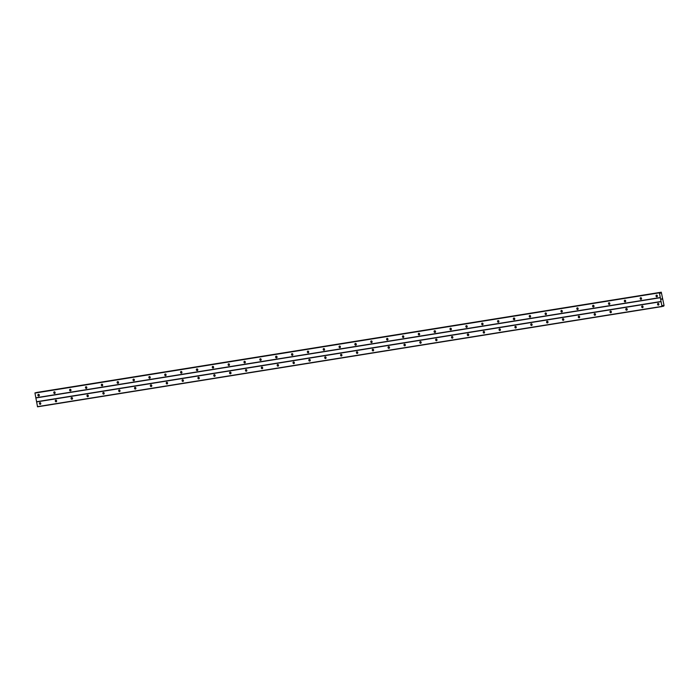 <?xml version="1.0" encoding="UTF-8"?>
<svg xmlns="http://www.w3.org/2000/svg" width="699" height="699" viewBox="0 0 699 699"><rect width="100%" height="100%" fill="white"/><g stroke="black" fill="none" stroke-linecap="round" stroke-linejoin="round"><path stroke-width="1.05" d="M656.859 296.822A0.865 0.725 76.9 0 1 656.553 295.127A0.865 0.725 76.9 0 1 656.859 296.822M657.401 296.306A0.865 0.725 76.9 0 1 657.182 295.362M641.009 299.364A0.865 0.725 76.9 0 1 640.703 297.669A0.865 0.725 76.9 0 1 641.009 299.364M641.551 298.849A0.865 0.725 76.9 0 1 641.332 297.914M625.168 301.907A0.865 0.725 76.9 0 1 624.854 300.212A0.865 0.725 76.9 0 1 625.168 301.907M625.701 301.391A0.865 0.725 76.9 0 1 625.483 300.456M609.318 304.449A0.865 0.725 76.9 0 1 609.004 302.754A0.865 0.725 76.9 0 1 609.318 304.449M609.851 303.943A0.865 0.725 76.9 0 1 609.633 302.999M593.468 307.001A0.865 0.725 76.9 0 1 593.154 305.297A0.865 0.725 76.9 0 1 593.468 307.001M594.001 306.485A0.865 0.725 76.9 0 1 593.783 305.542M577.619 309.543A0.865 0.725 76.9 0 1 577.313 307.848A0.865 0.725 76.9 0 1 577.619 309.543M578.152 309.028A0.865 0.725 76.9 0 1 577.933 308.084M561.769 312.086A0.865 0.725 76.9 0 1 561.463 310.391A0.865 0.725 76.9 0 1 561.769 312.086M562.311 311.571A0.865 0.725 76.9 0 1 562.092 310.636M545.919 314.629A0.865 0.725 76.9 0 1 545.613 312.934A0.865 0.725 76.9 0 1 545.919 314.629M546.461 314.113A0.865 0.725 76.9 0 1 546.242 313.178M530.069 317.171A0.865 0.725 76.9 0 1 529.763 315.476A0.865 0.725 76.9 0 1 530.069 317.171M530.611 316.664A0.865 0.725 76.9 0 1 530.392 315.721M514.219 319.723A0.865 0.725 76.9 0 1 513.914 318.019A0.865 0.725 76.9 0 1 514.219 319.723M514.761 319.207A0.865 0.725 76.9 0 1 514.543 318.263M498.37 322.265A0.865 0.725 76.9 0 1 498.064 320.57A0.865 0.725 76.9 0 1 498.37 322.265M498.911 321.75A0.865 0.725 76.9 0 1 498.693 320.806M482.52 324.808A0.865 0.725 76.9 0 1 482.214 323.113A0.865 0.725 76.9 0 1 482.52 324.808M483.061 324.292A0.865 0.725 76.9 0 1 482.843 323.357M466.679 327.35A0.865 0.725 76.9 0 1 466.364 325.655A0.865 0.725 76.9 0 1 466.679 327.35M467.212 326.835A0.865 0.725 76.9 0 1 466.993 325.9M450.829 329.893A0.865 0.725 76.9 0 1 450.514 328.198A0.865 0.725 76.9 0 1 450.829 329.893M451.362 329.386A0.865 0.725 76.9 0 1 451.143 328.443M434.979 332.444A0.865 0.725 76.9 0 1 434.664 330.741A0.865 0.725 76.9 0 1 434.979 332.444M435.512 331.929A0.865 0.725 76.9 0 1 435.294 330.985M419.129 334.987A0.865 0.725 76.9 0 1 418.823 333.292A0.865 0.725 76.9 0 1 419.129 334.987M419.662 334.471A0.865 0.725 76.9 0 1 419.444 333.528M403.279 337.53A0.865 0.725 76.9 0 1 402.974 335.835A0.865 0.725 76.9 0 1 403.279 337.53M403.821 337.014A0.865 0.725 76.9 0 1 403.603 336.079M387.429 340.072A0.865 0.725 76.9 0 1 387.124 338.377A0.865 0.725 76.9 0 1 387.429 340.072M387.971 339.557A0.865 0.725 76.9 0 1 387.753 338.622M371.58 342.615A0.865 0.725 76.9 0 1 371.274 340.92A0.865 0.725 76.9 0 1 371.58 342.615M372.121 342.108A0.865 0.725 76.9 0 1 371.903 341.164M355.73 345.166A0.865 0.725 76.9 0 1 355.424 343.462A0.865 0.725 76.9 0 1 355.73 345.166M356.272 344.651A0.865 0.725 76.9 0 1 356.053 343.707M339.88 347.709A0.865 0.725 76.9 0 1 339.574 346.014A0.865 0.725 76.9 0 1 339.88 347.709M340.422 347.193A0.865 0.725 76.9 0 1 340.203 346.25M324.03 350.251A0.865 0.725 76.9 0 1 323.724 348.556A0.865 0.725 76.9 0 1 324.03 350.251M324.572 349.736A0.865 0.725 76.9 0 1 324.353 348.801M308.189 352.794A0.865 0.725 76.9 0 1 307.875 351.099A0.865 0.725 76.9 0 1 308.189 352.794M308.722 352.279A0.865 0.725 76.9 0 1 308.504 351.344M292.339 355.337A0.865 0.725 76.9 0 1 292.025 353.642A0.865 0.725 76.9 0 1 292.339 355.337M292.872 354.83A0.865 0.725 76.9 0 1 292.654 353.886M276.489 357.888A0.865 0.725 76.9 0 1 276.184 356.184A0.865 0.725 76.9 0 1 276.489 357.888M277.022 357.372A0.865 0.725 76.9 0 1 276.804 356.429M260.64 360.431A0.865 0.725 76.9 0 1 260.334 358.736A0.865 0.725 76.9 0 1 260.64 360.431M261.173 359.915A0.865 0.725 76.9 0 1 260.954 358.971M244.79 362.973A0.865 0.725 76.9 0 1 244.484 361.278A0.865 0.725 76.9 0 1 244.79 362.973M245.332 362.458A0.865 0.725 76.9 0 1 245.113 361.523M228.94 365.516A0.865 0.725 76.9 0 1 228.634 363.821A0.865 0.725 76.9 0 1 228.94 365.516M229.482 365A0.865 0.725 76.9 0 1 229.263 364.065M213.09 368.058A0.865 0.725 76.9 0 1 212.784 366.363A0.865 0.725 76.9 0 1 213.09 368.058M213.632 367.552A0.865 0.725 76.9 0 1 213.413 366.608M197.24 370.61A0.865 0.725 76.9 0 1 196.935 368.906A0.865 0.725 76.9 0 1 197.24 370.61M197.782 370.094A0.865 0.725 76.9 0 1 197.564 369.151M181.391 373.152A0.865 0.725 76.9 0 1 181.085 371.457A0.865 0.725 76.9 0 1 181.391 373.152M181.932 372.637A0.865 0.725 76.9 0 1 181.714 371.693M165.549 375.695A0.865 0.725 76.9 0 1 165.235 374A0.865 0.725 76.9 0 1 165.549 375.695M166.082 375.18A0.865 0.725 76.9 0 1 165.864 374.245M149.7 378.238A0.865 0.725 76.9 0 1 149.385 376.543A0.865 0.725 76.9 0 1 149.7 378.238M150.233 377.722A0.865 0.725 76.9 0 1 150.014 376.787M133.85 380.78A0.865 0.725 76.9 0 1 133.535 379.085A0.865 0.725 76.9 0 1 133.85 380.78M134.383 380.273A0.865 0.725 76.9 0 1 134.164 379.33M118 383.332A0.865 0.725 76.9 0 1 117.694 381.628A0.865 0.725 76.9 0 1 118 383.332M118.533 382.816A0.865 0.725 76.9 0 1 118.314 381.872M102.15 385.874A0.865 0.725 76.9 0 1 101.844 384.179A0.865 0.725 76.9 0 1 102.15 385.874M102.683 385.359A0.865 0.725 76.9 0 1 102.465 384.415M86.3 388.417A0.865 0.725 76.9 0 1 85.994 386.722A0.865 0.725 76.9 0 1 86.3 388.417M86.842 387.901A0.865 0.725 76.9 0 1 86.624 386.966M70.45 390.959A0.865 0.725 76.9 0 1 70.145 389.264A0.865 0.725 76.9 0 1 70.45 390.959M70.992 390.444A0.865 0.725 76.9 0 1 70.774 389.509M54.601 393.502A0.865 0.725 76.9 0 1 54.295 391.807A0.865 0.725 76.9 0 1 54.601 393.502M55.142 392.995A0.865 0.725 76.9 0 1 54.924 392.052M38.751 396.053A0.865 0.725 76.9 0 1 38.445 394.35A0.865 0.725 76.9 0 1 38.751 396.053M39.293 395.538A0.865 0.725 76.9 0 1 39.074 394.594M658.371 305.113A0.865 0.725 76.9 0 1 658.065 303.418A0.865 0.725 76.9 0 1 658.371 305.113M658.904 304.598A0.865 0.725 76.9 0 1 658.685 303.663M642.521 307.656A0.865 0.725 76.9 0 1 642.215 305.961A0.865 0.725 76.9 0 1 642.521 307.656M643.063 307.149A0.865 0.725 76.9 0 1 642.844 306.206M626.671 310.207A0.865 0.725 76.9 0 1 626.365 308.504A0.865 0.725 76.9 0 1 626.671 310.207M627.213 309.692A0.865 0.725 76.9 0 1 626.994 308.748M610.821 312.75A0.865 0.725 76.9 0 1 610.515 311.055A0.865 0.725 76.9 0 1 610.821 312.75M611.363 312.235A0.865 0.725 76.9 0 1 611.144 311.291M594.971 315.293A0.865 0.725 76.9 0 1 594.666 313.598A0.865 0.725 76.9 0 1 594.971 315.293M595.513 314.777A0.865 0.725 76.9 0 1 595.295 313.842M579.121 317.835A0.865 0.725 76.9 0 1 578.816 316.14A0.865 0.725 76.9 0 1 579.121 317.835M579.663 317.32A0.865 0.725 76.9 0 1 579.445 316.385M563.272 320.378A0.865 0.725 76.9 0 1 562.966 318.683A0.865 0.725 76.9 0 1 563.272 320.378M563.813 319.871A0.865 0.725 76.9 0 1 563.595 318.927M547.431 322.929A0.865 0.725 76.9 0 1 547.116 321.225A0.865 0.725 76.9 0 1 547.431 322.929M547.964 322.414A0.865 0.725 76.9 0 1 547.745 321.47M531.581 325.472A0.865 0.725 76.9 0 1 531.266 323.777A0.865 0.725 76.9 0 1 531.581 325.472M532.114 324.956A0.865 0.725 76.9 0 1 531.895 324.013M515.731 328.014A0.865 0.725 76.9 0 1 515.425 326.319A0.865 0.725 76.9 0 1 515.731 328.014M516.264 327.499A0.865 0.725 76.9 0 1 516.045 326.564M499.881 330.557A0.865 0.725 76.9 0 1 499.575 328.862A0.865 0.725 76.9 0 1 499.881 330.557M500.414 330.042A0.865 0.725 76.9 0 1 500.196 329.107M484.031 333.1A0.865 0.725 76.9 0 1 483.725 331.405A0.865 0.725 76.9 0 1 484.031 333.1M484.573 332.593A0.865 0.725 76.9 0 1 484.355 331.649M468.181 335.651A0.865 0.725 76.9 0 1 467.876 333.947A0.865 0.725 76.9 0 1 468.181 335.651M468.723 335.136A0.865 0.725 76.9 0 1 468.505 334.192M452.332 338.194A0.865 0.725 76.9 0 1 452.026 336.499A0.865 0.725 76.9 0 1 452.332 338.194M452.873 337.678A0.865 0.725 76.9 0 1 452.655 336.735M436.482 340.736A0.865 0.725 76.9 0 1 436.176 339.041A0.865 0.725 76.9 0 1 436.482 340.736M437.024 340.221A0.865 0.725 76.9 0 1 436.805 339.286M420.632 343.279A0.865 0.725 76.9 0 1 420.326 341.584A0.865 0.725 76.9 0 1 420.632 343.279M421.174 342.763A0.865 0.725 76.9 0 1 420.955 341.828M404.791 345.822A0.865 0.725 76.9 0 1 404.476 344.126A0.865 0.725 76.9 0 1 404.791 345.822M405.324 345.315A0.865 0.725 76.9 0 1 405.105 344.371M388.941 348.373A0.865 0.725 76.9 0 1 388.627 346.669A0.865 0.725 76.9 0 1 388.941 348.373M389.474 347.857A0.865 0.725 76.9 0 1 389.256 346.914M373.091 350.915A0.865 0.725 76.9 0 1 372.777 349.22A0.865 0.725 76.9 0 1 373.091 350.915M373.624 350.4A0.865 0.725 76.9 0 1 373.406 349.456M357.241 353.458A0.865 0.725 76.9 0 1 356.936 351.763A0.865 0.725 76.9 0 1 357.241 353.458M357.774 352.943A0.865 0.725 76.9 0 1 357.556 352.008M341.392 356.001A0.865 0.725 76.9 0 1 341.086 354.306A0.865 0.725 76.9 0 1 341.392 356.001M341.925 355.485A0.865 0.725 76.9 0 1 341.706 354.55M325.542 358.543A0.865 0.725 76.9 0 1 325.236 356.848A0.865 0.725 76.9 0 1 325.542 358.543M326.084 358.037A0.865 0.725 76.9 0 1 325.865 357.093M309.692 361.095A0.865 0.725 76.9 0 1 309.386 359.391A0.865 0.725 76.9 0 1 309.692 361.095M310.234 360.579A0.865 0.725 76.9 0 1 310.015 359.636M293.842 363.637A0.865 0.725 76.9 0 1 293.536 361.942A0.865 0.725 76.9 0 1 293.842 363.637M294.384 363.122A0.865 0.725 76.9 0 1 294.165 362.178M277.992 366.18A0.865 0.725 76.9 0 1 277.686 364.485A0.865 0.725 76.9 0 1 277.992 366.18M278.534 365.664A0.865 0.725 76.9 0 1 278.316 364.729M262.142 368.723A0.865 0.725 76.9 0 1 261.837 367.027A0.865 0.725 76.9 0 1 262.142 368.723M262.684 368.207A0.865 0.725 76.9 0 1 262.466 367.272M246.301 371.265A0.865 0.725 76.9 0 1 245.987 369.57A0.865 0.725 76.9 0 1 246.301 371.265M246.834 370.758A0.865 0.725 76.9 0 1 246.616 369.815M230.452 373.816A0.865 0.725 76.9 0 1 230.137 372.113A0.865 0.725 76.9 0 1 230.452 373.816M230.985 373.301A0.865 0.725 76.9 0 1 230.766 372.357M214.602 376.359A0.865 0.725 76.9 0 1 214.287 374.664A0.865 0.725 76.9 0 1 214.602 376.359M215.135 375.844A0.865 0.725 76.9 0 1 214.916 374.9M198.752 378.902A0.865 0.725 76.9 0 1 198.446 377.207A0.865 0.725 76.9 0 1 198.752 378.902M199.285 378.386A0.865 0.725 76.9 0 1 199.066 377.451M182.902 381.444A0.865 0.725 76.9 0 1 182.596 379.749A0.865 0.725 76.9 0 1 182.902 381.444M183.435 380.929A0.865 0.725 76.9 0 1 183.217 379.994M167.052 383.987A0.865 0.725 76.9 0 1 166.746 382.292A0.865 0.725 76.9 0 1 167.052 383.987M167.594 383.48A0.865 0.725 76.9 0 1 167.376 382.536M151.202 386.538A0.865 0.725 76.9 0 1 150.897 384.834A0.865 0.725 76.9 0 1 151.202 386.538M151.744 386.023A0.865 0.725 76.9 0 1 151.526 385.079M135.353 389.081A0.865 0.725 76.9 0 1 135.047 387.386A0.865 0.725 76.9 0 1 135.353 389.081M135.894 388.565A0.865 0.725 76.9 0 1 135.676 387.622M119.503 391.623A0.865 0.725 76.9 0 1 119.197 389.928A0.865 0.725 76.9 0 1 119.503 391.623M120.045 391.108A0.865 0.725 76.9 0 1 119.826 390.173M103.653 394.166A0.865 0.725 76.9 0 1 103.347 392.471A0.865 0.725 76.9 0 1 103.653 394.166M104.195 393.651A0.865 0.725 76.9 0 1 103.976 392.716M87.812 396.709A0.865 0.725 76.9 0 1 87.497 395.014A0.865 0.725 76.9 0 1 87.812 396.709M88.345 396.202A0.865 0.725 76.9 0 1 88.126 395.258M71.962 399.26A0.865 0.725 76.9 0 1 71.648 397.556A0.865 0.725 76.9 0 1 71.962 399.26M72.495 398.745A0.865 0.725 76.9 0 1 72.277 397.801M56.112 401.803A0.865 0.725 76.9 0 1 55.798 400.108A0.865 0.725 76.9 0 1 56.112 401.803M56.645 401.287A0.865 0.725 76.9 0 1 56.427 400.344M40.262 404.345A0.865 0.725 76.9 0 1 39.957 402.65A0.865 0.725 76.9 0 1 40.262 404.345M40.795 403.83A0.865 0.725 76.9 0 1 40.577 402.895M662.005 306.564L37.554 406.809L34.95 393.074L659.873 292.514L660.625 293.248L661.28 292.191L664.05 305.524L663.666 306.179L662.853 305.463L662.005 306.564L659.402 292.82L659.873 292.514L35.431 392.768M36.829 392.436L661.088 292.322M661.953 299.163L661.866 298.691L661.953 299.163M661.507 299.259L661.866 298.691M35.806 397.783L660.258 297.538M35.946 397.949L660.389 297.704M34.95 393.074L659.402 292.82M35.02 392.855L659.463 292.61M660.197 292.846L660.931 292.724M660.153 292.794L660.966 292.663M662.608 305.97L663.368 305.847M662.626 305.917L663.307 305.804M37.414 406.643L661.866 306.398M36.558 401.934L661.009 301.68M36.628 401.715L661.079 301.47M36.68 392.471L661.132 292.226M662.477 306.363L663.666 306.179L662.477 306.363M662.503 306.284L663.596 306.11"/></g></svg>
